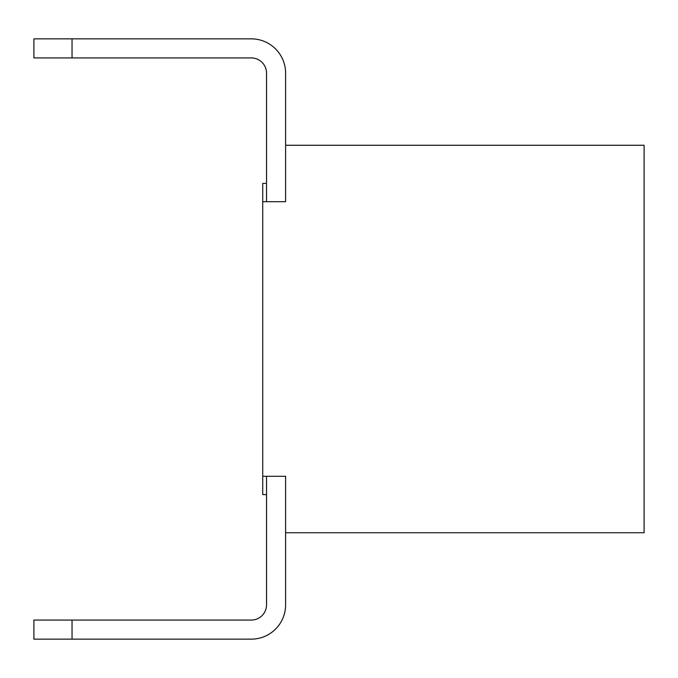 <?xml version="1.0" encoding="UTF-8"?>
<svg xmlns="http://www.w3.org/2000/svg" width="678" height="678" viewBox="0 0 678 678"><rect width="100%" height="100%" fill="white"/><g stroke="black" fill="none" stroke-linecap="round" stroke-linejoin="round"><path stroke-width="1.02" d="M285.608 145.262L285.608 201.705L262.725 201.705L262.725 476.295L285.608 476.295L285.608 532.739L644.1 532.739L644.1 145.262L285.608 145.262L285.608 73.182A34.324 34.324 0 0 0 251.284 38.858L72.038 38.858L72.038 57.927L251.284 57.927A15.255 15.255 0 0 1 266.539 73.182L266.539 201.705L266.539 73.182A15.255 15.255 0 0 0 251.284 57.927L33.9 57.927L72.038 57.927L72.038 38.858L251.284 38.858A34.324 34.324 0 0 1 285.608 73.182L285.608 145.262L644.1 145.262L644.1 532.739L285.608 532.739L285.608 476.295L262.725 476.295L262.725 201.705L285.608 201.705L285.608 145.262M33.9 38.858L72.038 38.858L33.9 38.858L33.9 57.927L33.9 38.858M72.038 639.142L251.284 639.142A34.324 34.324 0 0 0 285.608 604.818L285.608 532.739L285.608 604.818A34.324 34.324 0 0 1 251.284 639.142L33.9 639.142L72.038 639.142L72.038 620.073L251.284 620.073L72.038 620.073L72.038 639.142M266.539 476.295L266.539 604.818A15.255 15.255 0 0 1 251.284 620.073A15.255 15.255 0 0 0 266.539 604.818L266.539 476.295M33.9 620.073L72.038 620.073L33.9 620.073L33.9 639.142L33.9 620.073M262.725 201.705L262.725 183.399L266.539 183.399M266.539 494.601L262.725 494.601L262.725 476.295"/></g></svg>
